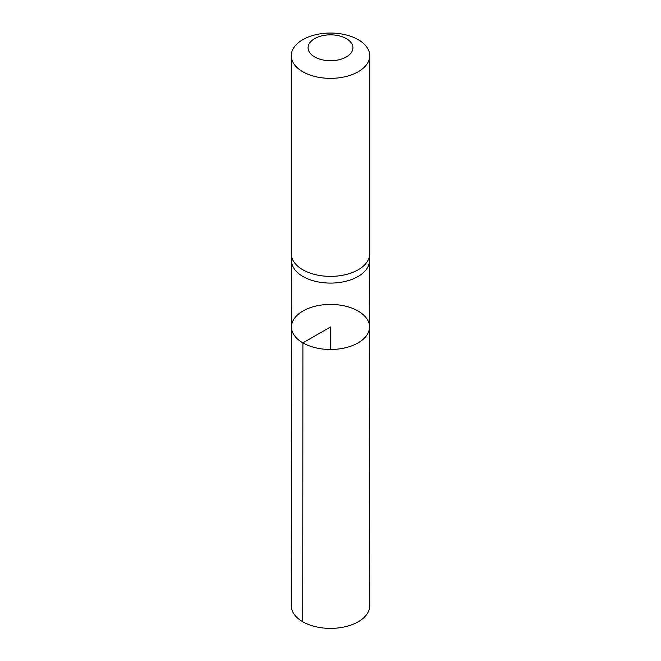 <?xml version="1.0" encoding="UTF-8"?>
<svg xmlns="http://www.w3.org/2000/svg" width="661" height="661" viewBox="0 0 661 661"><rect width="100%" height="100%" fill="white"/><g stroke="black" fill="none" stroke-linecap="round" stroke-linejoin="round"><path stroke-width="0.99" d="M291.27 254.229L291.534 261.087A38.974 22.499 0 0 0 302.945 276.505A38.974 22.499 0 0 0 345.017 281.47A38.974 22.499 0 0 0 369.466 261.087L369.73 254.229A39.239 22.656 180 0 1 345.108 274.753A39.239 22.656 180 0 1 302.755 269.746A39.239 22.656 180 0 1 291.27 254.229A39.239 22.656 180 0 1 291.261 253.725L291.261 55.706A39.239 22.656 180 0 1 330.5 33.05A39.239 22.656 180 0 1 369.739 55.706A39.239 22.656 180 0 1 345.513 76.635A39.239 22.656 180 0 1 302.755 71.719A39.239 22.656 180 0 1 291.261 55.706M302.903 342.885A39.024 22.532 180 0 1 291.476 326.939A39.024 22.532 180 0 1 330.5 304.424A39.024 22.532 180 0 1 369.524 326.939A39.024 22.532 180 0 1 345.439 347.769A39.024 22.532 180 0 1 302.903 342.885A39.024 22.532 180 0 1 291.476 326.939L291.261 605.724A39.239 22.656 180 0 0 302.755 621.753A39.239 22.656 180 0 0 345.521 626.661A39.239 22.656 180 0 0 369.739 605.724L369.524 326.939A39.024 22.532 180 0 1 345.439 347.769A39.024 22.532 180 0 1 302.903 342.885M369.739 55.706L369.739 253.725A39.239 22.656 180 0 1 369.73 254.229M314.644 56.929A22.424 12.947 180 0 1 324.7 35.273A22.424 12.947 180 0 1 352.156 51.128A22.424 12.947 180 0 1 314.644 56.929M330.5 349.479L330.5 326.955L302.903 342.885L302.755 621.753M291.526 260.839L291.476 326.939M369.474 260.839L369.524 326.939"/></g></svg>
